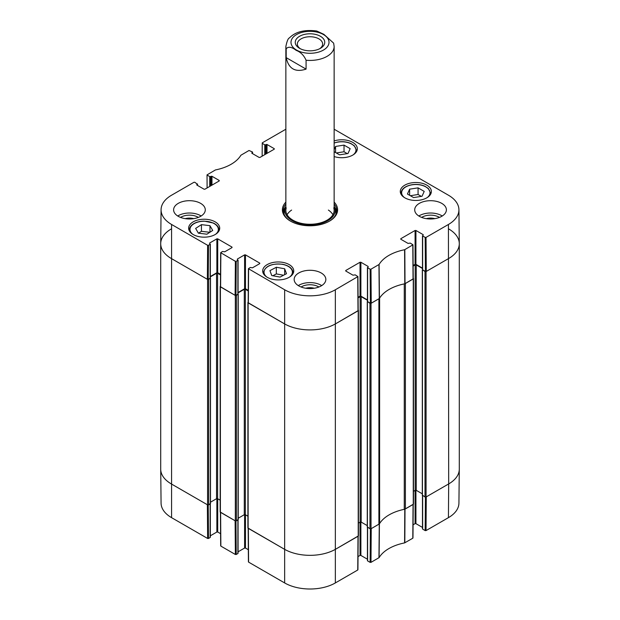 <?xml version="1.0" encoding="UTF-8"?>
<svg xmlns="http://www.w3.org/2000/svg" width="620" height="620" viewBox="0 0 620 620"><rect width="100%" height="100%" fill="white"/><g stroke="black" fill="none" stroke-linecap="round" stroke-linejoin="round"><path stroke-width="0.93" d="M370.38 528.883L370.125 562.363L370.977 562.363L379.099 557.628A41.098 23.731 180 0 1 404.589 542.911L412.796 538.222L412.804 537.734M370.125 562.363L367.606 560.914L367.606 527.411M367.606 560.418L367.606 560.914M367.428 559.209L360.887 555.435L360.887 522.001M360.034 522.172L360.034 555.435L360.887 555.435M360.034 555.435L358.027 556.589M248.589 561.627L248.597 562.123L284.65 582.939A35.844 20.692 0 0 0 335.35 582.939L357.748 570.005L357.756 569.517M248.326 549.7L245.458 548.041L245.458 514.778M244.606 514.608L244.606 548.041L245.458 548.041M244.606 548.041L238.065 551.816M237.886 520.017L237.886 553.032M237.886 553.521L236.22 554.482L235.964 521.001M220.852 545.615L220.86 546.104L235.368 554.482L236.22 554.482M220.588 533.681L217.721 532.03L217.721 498.767M216.868 498.596L216.868 532.03L217.721 532.03M216.868 532.03L210.327 535.804M210.149 504.006L210.149 537.013M210.149 537.509L208.483 538.47L208.227 504.99M207.63 538.47L207.374 504.742L171.314 483.925A36.208 20.902 180 0 1 160.712 469.27L161.076 503.146A35.844 20.692 0 0 0 171.57 517.654L207.63 538.47L208.483 538.47M448.43 517.654A35.844 20.692 0 0 0 458.924 503.146L459.288 469.27A36.208 20.902 180 0 1 448.686 483.925L426.281 496.86L426.025 530.588L448.43 517.654L448.686 483.925A36.208 20.902 0 0 0 459.288 469.139L459.288 243.714A36.208 20.902 180 0 1 448.686 258.501A36.208 20.902 0 0 0 459.288 243.59L458.924 209.715A35.844 20.692 180 0 1 448.43 224.471L426.025 237.406L425.173 237.406L425.429 271.428L426.281 271.428L448.686 258.501L426.064 271.552A0.752 0.434 180 0 1 425.002 271.552L422.499 269.677M425.429 497.108L425.173 530.588L426.025 530.588M425.173 530.588L422.654 529.131L422.654 495.628M422.654 528.643L422.654 529.131M422.476 527.426L415.935 523.652L415.935 490.219M415.082 490.389L415.082 523.652L415.935 523.652M415.082 523.652L413.075 524.807M413.23 504.254L404.782 509.221A40.734 23.521 0 0 0 404.488 509.276M235.368 554.482L235.112 520.754L220.426 512.136M358.182 536.029L335.606 549.212A36.208 20.902 180 0 1 284.394 549.212L248.163 528.147M379.517 523.691A40.734 23.521 0 0 0 379.417 523.869L371.233 528.643L370.977 562.363M334.141 149.653L335.591 146.436L344.03 145.111L350.176 148.66L347.99 153.512L339.551 154.837L334.141 151.714M334.141 140.934A15.539 8.975 180 0 1 357.329 148.746A15.539 8.975 180 0 1 334.141 156.55M206.894 234.205L198.392 233.174L195.633 228.416L201.446 224.642L209.955 225.68L212.714 230.438L206.894 234.205M404.837 197.827A15.539 8.975 180 0 1 400.288 191.487A15.539 8.975 180 0 1 415.826 182.513A15.539 8.975 180 0 1 431.365 191.487A15.539 8.975 180 0 1 421.771 199.772A15.539 8.975 180 0 1 404.837 197.827M193.184 234.538A15.539 8.975 180 0 1 188.635 228.191A15.539 8.975 180 0 1 204.174 219.224A15.539 8.975 180 0 1 219.713 228.191A15.539 8.975 180 0 1 210.118 236.483A15.539 8.975 180 0 1 193.184 234.538M207.103 187.945L207.026 174.879L215.411 169.95A41.098 23.731 0 0 0 240.901 155.233L249.023 150.49L252.394 151.947L252.394 153.543M207.204 175.127L209.723 176.584L209.723 186.434M210.575 185.946L210.575 176.584L209.723 176.584M210.575 176.584L211.11 176.274L211.11 185.636M211.963 185.14L211.963 176.274L211.11 176.274M211.963 176.274L219.217 180.459L219.217 180.955L219.217 180.459M219.217 180.955L204.918 189.208L204.065 189.208L196.811 185.016L196.811 184.528L196.811 185.016M196.811 184.528L197.346 184.218L197.346 185.326M208.483 245.295L210.149 244.334L210.149 278.21L208.227 279.318L208.483 245.295L207.63 245.295L171.57 224.471A35.844 20.692 180 0 1 161.076 209.715A35.844 20.692 180 0 1 171.57 195.207L193.975 182.272L194.827 182.272L197.346 184.218M209.614 243.528L210.149 244.334M209.614 243.04L216.868 238.847L216.868 272.722L217.721 272.722L217.721 238.847L216.868 238.847M217.721 238.847L232.019 247.101L232.019 247.597L232.019 247.101M232.019 247.597L224.766 251.782L222.526 251.48L220.681 252.681L220.426 286.704L235.112 295.329L235.964 295.329L236.22 261.307L235.368 261.307L220.681 252.681M236.22 261.307L237.886 260.346L237.886 293.725M237.351 259.548L237.886 260.346M237.351 259.051L244.606 254.867L244.606 288.742L245.458 288.742L245.458 254.867L244.606 254.867M245.458 254.867L259.757 263.12L259.757 263.608L259.757 263.12M259.757 263.608L252.503 267.801L250.263 267.491L248.419 268.692L248.163 302.715L284.394 323.787A36.208 20.902 0 0 0 335.606 323.787L358.182 310.604L357.926 276.574M345.735 271.002L345.735 270.506L345.735 271.002L352.989 275.187L355.229 274.877L357.926 276.582L335.35 289.765A35.844 20.692 180 0 1 284.65 289.765L248.419 268.692M345.735 270.506L360.034 262.252L360.034 296.127L360.887 296.127L360.887 262.252L360.034 262.252M360.887 262.252L368.14 266.445L368.14 266.933L368.14 266.445M368.14 266.933L367.606 267.739L370.125 269.188L370.38 303.211L371.233 303.211L379.417 298.437A40.734 23.521 180 0 1 404.782 283.79L413.23 278.822L412.974 244.799L404.589 249.736A41.098 23.731 0 0 0 379.099 264.453L370.977 269.188L370.125 269.188M400.784 239.219L400.784 238.723L400.784 239.219L408.038 243.404L410.277 243.102L412.974 244.799M400.784 238.723L415.082 230.477L415.082 264.353L415.935 264.353L415.935 230.477L415.082 230.477M415.935 230.477L423.189 234.662L423.189 235.151L423.189 234.662M423.189 235.151L422.654 235.956L425.173 237.406M334.141 129.255A35.844 20.692 180 0 1 335.35 129.921L448.43 195.207A35.844 20.692 180 0 1 458.924 209.715M262.151 156.162L262.252 142.856L284.65 129.921A35.844 20.692 180 0 1 285.859 129.255M262.252 143.344L264.771 144.801L264.771 154.651M265.624 154.163L265.624 144.801L264.771 144.801M265.624 144.801L266.158 144.491L266.158 153.853M267.011 153.365L267.011 144.491L266.158 144.491M267.011 144.491L274.265 148.684L274.265 149.172L274.265 148.684M274.265 149.172L259.966 157.426L259.113 157.426L251.86 153.241L251.86 152.745L251.86 153.241M251.86 152.745L252.394 152.435M285.859 202.104A27.605 15.942 0 0 0 290.478 221.115A27.605 15.942 0 0 0 329.522 221.115A27.605 15.942 0 0 0 334.141 202.104M178.25 216.31A15.841 9.145 180 0 1 173.608 209.839A15.841 9.145 180 0 1 189.449 200.694A15.841 9.145 180 0 1 205.29 209.839A15.841 9.145 180 0 1 195.517 218.287A15.841 9.145 180 0 1 178.25 216.31M298.801 285.905A15.841 9.145 180 0 1 294.159 279.442A15.841 9.145 180 0 1 310 270.289A15.841 9.145 180 0 1 325.841 279.442A15.841 9.145 180 0 1 316.06 287.889A15.841 9.145 180 0 1 298.801 285.905M419.345 216.31A15.841 9.145 180 0 1 414.71 209.839A15.841 9.145 180 0 1 430.551 200.694A15.841 9.145 180 0 1 446.392 209.839A15.841 9.145 180 0 1 436.612 218.287A15.841 9.145 180 0 1 419.345 216.31M267.22 277.279A15.539 8.975 180 0 1 262.671 270.94A15.539 8.975 180 0 1 278.21 261.966A15.539 8.975 180 0 1 293.748 270.94A15.539 8.975 180 0 1 284.154 279.225A15.539 8.975 180 0 1 267.22 277.279M426.568 218.69A10.028 5.789 180 0 1 434.527 218.69M185.473 218.69A10.028 5.789 180 0 1 193.432 218.69M306.017 288.292A10.028 5.789 180 0 1 313.983 288.292M347.27 153.628L344.03 151.761L336.311 152.97M344.03 145.111L344.03 151.761M335.591 146.436L335.591 152.559M209.955 225.68L209.955 232.229M209.824 232.314L201.446 231.299L198.524 233.19M201.446 224.642L201.446 231.299M413.587 197.586L407.441 194.037L409.626 189.178L418.066 187.852L424.212 191.402L422.026 196.261L413.587 197.586M421.305 196.369L418.066 194.502L410.347 195.719M418.066 187.852L418.066 194.502M409.626 189.178L409.626 195.3M271.754 275.551L269.925 270.646L276.334 267.251L284.665 268.786L286.494 273.691L280.085 277.086L271.754 275.551M284.665 268.786L284.665 274.66M283.572 275.241L276.334 273.908L272.846 275.753M276.334 267.251L276.334 273.908M285.339 207.374A26.707 15.415 0 0 0 283.402 211.931M336.598 211.931A26.707 15.415 0 0 0 334.661 207.374M285.859 206.197A25.203 14.555 0 0 0 285.192 207.816A25.203 14.555 0 0 0 298.329 223.278A25.203 14.555 0 0 0 327.825 220.666A25.203 14.555 0 0 0 334.808 207.816A25.203 14.555 0 0 0 334.141 206.197M286.238 207.878A24.141 13.934 0 0 0 298.825 222.688A24.141 13.934 0 0 0 327.065 220.185A24.141 13.934 0 0 0 333.762 207.878M332.917 214.714A24.141 13.934 0 0 0 328.383 210.064M291.617 210.064A24.141 13.934 0 0 0 287.083 214.714M425.429 271.428L422.654 269.832L422.654 235.956M422.654 269.336L422.654 269.832M422.476 268.127L415.935 264.353M415.082 264.353L413.129 265.476M370.38 303.211L367.606 301.615L367.606 267.739M367.606 301.119L367.606 301.615M367.428 299.91L360.887 296.127M360.034 296.127L358.081 297.259M248.256 290.354L245.458 288.742M244.606 288.742L238.065 292.516M237.886 294.221L235.964 295.329M220.519 274.342L217.721 272.722M216.868 272.722L210.327 276.505M210.149 278.21L210.149 277.714M161.076 209.715L160.712 243.59A36.208 20.902 0 0 0 171.314 258.501L207.374 279.318L208.227 279.318M439.464 217.403A12.136 7.006 0 0 0 439.131 217.202A12.136 7.006 0 0 0 421.631 217.403M426.273 218.643A10.028 5.789 180 0 1 434.821 218.643M442.262 216A15.841 9.145 0 0 0 418.841 216M198.369 217.403A12.136 7.006 0 0 0 198.036 217.202A12.136 7.006 0 0 0 180.536 217.403M185.179 218.643A10.028 5.789 180 0 1 193.727 218.643M201.159 216A15.841 9.145 0 0 0 177.739 216M318.913 286.998A12.136 7.006 0 0 0 318.587 286.804A12.136 7.006 0 0 0 301.088 286.998M305.722 288.246A10.028 5.789 180 0 1 314.278 288.246M321.71 285.595A15.841 9.145 0 0 0 298.29 285.595M334.141 203.988A26.707 15.415 180 0 1 336.707 210.583A26.707 15.415 180 0 1 329.197 221.294M290.803 221.294A26.707 15.415 180 0 1 283.294 210.583A26.707 15.415 180 0 1 285.859 203.988M300.375 48.763A12.64 7.293 180 0 1 297.36 44.035A12.64 7.293 180 0 1 310 36.743A12.64 7.293 180 0 1 322.64 44.035A12.64 7.293 180 0 1 319.626 48.763M299.569 48.329A14.748 8.517 0 0 0 320.431 48.329A14.748 8.517 0 0 0 320.431 36.285A14.748 8.517 0 0 0 299.569 36.285A14.748 8.517 0 0 0 299.569 48.329L299.569 48.329M286.184 57.629L286.184 48.763C288.346 46.33 291.663 46.864 296.135 50.344C300.599 52.026 303.916 55.327 306.079 60.248L306.079 69.122C295.221 72.618 288.587 68.781 286.184 57.629L306.079 69.122M333.637 43.144L323.865 34.332L316.719 31C304.56 29.45 295.446 31.759 289.377 37.944C288.137 38.316 286.967 41.168 285.859 46.5L285.859 210.335M448.686 228.935A36.208 20.902 180 0 1 459.288 243.714M422.437 495.132L425.002 496.984A0.752 0.434 0 0 0 426.064 496.984L448.686 483.925L448.43 224.471M422.476 268.499L416.253 264.903A0.752 0.434 0 0 0 415.183 264.903L413.137 266.089M413.486 491.311L415.183 490.327A0.752 0.434 180 0 1 416.253 490.327L422.305 493.822M413.222 278.31L413.269 278.334A0.752 0.434 180 0 1 413.269 278.946L405.387 283.495L405.387 508.919L413.269 504.37A0.752 0.434 0 0 0 413.486 504.068L413.486 278.636M404.488 283.851A3.015 1.744 180 0 1 404.271 283.898A40.734 23.521 0 0 0 379.603 298.142A3.015 1.744 180 0 1 379.517 298.267M367.397 526.915L369.954 528.759A0.752 0.434 0 0 0 371.024 528.759L378.897 524.218A3.015 1.744 0 0 0 379.603 523.567A40.734 23.521 180 0 1 404.271 509.33A3.015 1.744 0 0 0 405.387 508.919M378.897 524.218L378.897 298.786L371.024 303.335A0.752 0.434 180 0 1 369.954 303.335L367.451 301.452M367.428 300.281L361.204 296.685A0.752 0.434 0 0 0 360.142 296.685L358.089 297.871M358.438 523.094L360.142 522.11A0.752 0.434 180 0 1 361.204 522.11L367.265 525.605M358.182 310.085L358.221 310.108A0.752 0.434 180 0 1 358.221 310.728L335.606 323.787A36.208 20.902 180 0 1 284.394 323.787L248.124 302.847A0.752 0.434 180 0 1 248.124 302.227L248.163 302.204M247.907 302.537L247.907 527.961A0.752 0.434 0 0 0 248.124 528.271L284.394 549.212A36.208 20.902 0 0 0 335.606 549.212L358.221 536.153A0.752 0.434 0 0 0 358.438 535.843L358.438 310.419M248.248 290.966L245.35 289.292A0.752 0.434 0 0 0 244.288 289.292L238.065 292.888M238.227 518.219L244.288 514.716A0.752 0.434 180 0 1 245.35 514.716L247.907 516.197M238.041 294.066L236.391 295.453A0.752 0.434 180 0 1 235.321 295.453L220.387 286.828A0.752 0.434 180 0 1 220.387 286.215L220.433 286.192M220.17 286.525L220.17 511.95A0.752 0.434 0 0 0 220.387 512.26L235.321 520.878A0.752 0.434 0 0 0 236.391 520.878L238.096 519.521M220.511 274.954L217.612 273.281A0.752 0.434 0 0 0 216.551 273.281L210.327 276.877M210.49 502.2L216.551 498.705A0.752 0.434 180 0 1 217.612 498.705L220.17 500.177M210.304 278.054L208.653 279.442A0.752 0.434 180 0 1 207.584 279.442L171.314 258.501A36.208 20.902 180 0 1 160.712 243.714A36.208 20.902 180 0 1 171.314 228.935M160.712 243.714L160.712 469.139A36.208 20.902 0 0 0 171.314 483.925L207.584 504.866A0.752 0.434 0 0 0 208.653 504.866L210.358 503.51M404.782 509.221L404.589 542.911M404.821 542.826L405.015 509.136M379.099 557.628L379.417 523.869M379.269 524.001L378.96 557.76M413.052 504.494L412.796 538.222M358.004 536.277L357.748 570.005M248.597 562.123L248.341 528.395M284.65 289.765L284.65 582.939M171.57 224.471L171.57 517.654M220.86 546.104L220.604 512.376M335.35 289.765L335.35 582.939M334.141 143.081A14.183 8.184 180 0 1 338.071 142.073A14.183 8.184 180 0 1 353.485 145.344A14.183 8.184 180 0 1 353.222 154.822M192.743 234.267A14.183 8.184 180 0 1 193.587 223.983A14.183 8.184 180 0 1 213.094 223.06A14.183 8.184 180 0 1 215.605 234.267M218.775 231.268A14.787 8.533 0 0 0 218.961 229.919C218.86 227.106 217.016 224.82 213.443 223.053L204.251 221.131C199.904 221.154 196.238 222.107 193.254 223.967C190.727 225.641 189.441 227.625 189.387 229.919A14.787 8.533 0 0 0 189.573 231.268M356.392 151.815A14.787 8.533 0 0 0 356.578 150.466L354.307 145.762L351.06 143.6C347.138 141.833 342.783 141.29 337.978 141.972L334.141 142.933M404.395 197.563A14.183 8.184 180 0 1 412.106 184.814A14.183 8.184 180 0 1 427.521 188.085A14.183 8.184 180 0 1 427.257 197.563M430.427 194.556A14.787 8.533 0 0 0 430.613 193.208L428.343 188.503L425.095 186.341C421.174 184.574 416.818 184.032 412.013 184.714C405.139 186.039 401.481 188.875 401.039 193.208A14.787 8.533 0 0 0 401.225 194.556M266.778 277.016A14.183 8.184 180 0 1 266.693 267.39A14.183 8.184 180 0 1 282.519 264.368A14.183 8.184 180 0 1 289.641 277.016M292.81 274.009A14.787 8.533 0 0 0 292.997 272.661C292.609 268.491 289.153 265.693 282.627 264.267C271.506 263.237 265.104 266.034 263.423 272.661A14.787 8.533 0 0 0 263.608 274.009M336.521 212.373A26.567 15.337 0 0 0 334.8 207.785M285.2 207.785A26.567 15.337 0 0 0 283.479 212.373M335.831 214.481A25.978 14.996 0 0 0 335.567 210.265L334.808 207.816M285.192 207.816L284.433 210.265A25.978 14.996 0 0 0 284.169 214.481M405.015 283.712L404.821 249.651M404.589 249.736L404.782 283.79M412.796 245.047L413.052 279.07M379.417 298.437L379.099 264.453M378.96 264.585L379.269 298.577M371.233 303.211L370.977 269.188M207.63 245.295L207.374 279.318M220.604 286.952L220.86 252.929M248.341 302.963L248.597 268.94M235.368 261.307L235.112 295.329M357.748 276.83L358.004 310.853M426.281 271.428L426.025 237.406M323.438 50.073A19.011 10.974 180 0 1 296.562 50.073A19.011 10.974 180 0 1 296.562 34.55A19.011 10.974 180 0 1 323.438 34.55A19.011 10.974 180 0 1 323.438 50.073M286.184 48.763A24.141 13.934 180 0 1 285.859 46.5M333.645 43.152L334.141 46.5A24.141 13.934 180 0 1 327.065 56.35A24.141 13.934 180 0 1 306.079 60.248M426.064 496.984L426.064 271.552M425.002 496.984L425.002 271.552M422.437 495.504L422.437 270.08M416.253 490.327L416.253 264.903M415.183 490.327L415.183 264.903M413.269 504.37L413.269 278.946M404.271 509.33L404.271 283.898M379.603 523.567L379.603 298.142M371.024 528.759L371.024 303.335M369.954 528.759L369.954 303.335M367.397 527.287L367.397 301.855M361.204 522.11L361.204 296.685M360.142 522.11L360.142 296.685M358.221 536.153L358.221 310.728M248.124 528.271L248.124 302.847M245.35 514.716L245.35 289.292M244.288 514.716L244.288 289.292M238.065 553.273L238.096 294.469M236.391 520.878L236.391 295.453M235.321 520.878L235.321 295.453M220.387 512.26L220.387 286.828M217.612 498.705L217.612 273.281M216.551 498.705L216.551 273.281M210.358 503.882L210.358 278.45M208.653 504.866L208.653 279.442M207.584 504.866L207.584 279.442M412.974 537.982L413.23 504.393M422.476 495.527L422.476 528.883M367.428 527.302L367.428 560.666M357.926 569.757L358.182 536.176M248.163 528.294L248.419 561.875M210.327 503.897L210.327 537.261M220.426 512.275L220.681 545.864M189.387 229.919L189.387 230.958M218.961 229.919L218.961 230.958M356.578 150.466L356.578 151.505M401.039 193.208L401.039 194.246M430.613 193.208L430.613 194.246M263.423 272.661L263.423 273.699M292.997 272.661L292.997 273.699M252.572 153.651L252.572 152.195M197.524 185.427L197.524 183.97M210.327 277.962L210.327 244.086M238.065 293.973L238.065 260.098M367.428 301.367L367.428 267.491M422.476 269.584L422.476 235.708M334.141 46.5L334.141 210.335M422.305 495.318L422.305 269.894M367.265 527.101L367.265 301.676M238.227 519.707L238.227 294.283M210.49 503.696L210.49 278.272"/></g></svg>
